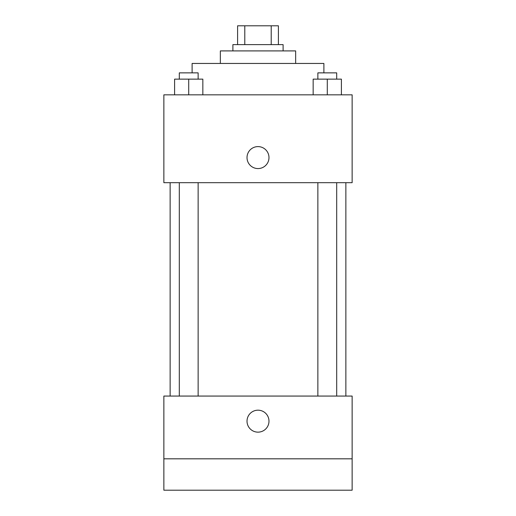 <?xml version="1.0" encoding="UTF-8"?>
<svg xmlns="http://www.w3.org/2000/svg" width="516" height="516" viewBox="0 0 516 516"><rect width="100%" height="100%" fill="white"/><g stroke="black" fill="none" stroke-linecap="round" stroke-linejoin="round"><path stroke-width="0.77" d="M244.79 44.628L244.79 25.8L237.605 25.8L237.605 44.628L237.605 25.8M244.79 25.8L278.395 25.8L278.395 44.628M271.21 44.628L271.21 25.8M232.897 50.903L232.897 44.628L283.103 44.628L283.103 50.903M220.345 63.455L220.345 50.903L295.655 50.903L295.655 63.455M192.107 72.866L192.107 63.455L323.893 63.455L323.893 72.866M163.862 94.834L352.138 94.834L352.138 182.69L163.862 182.69L163.862 94.834M258 168.571A10.984 10.984 0 0 1 248.486 152.097A10.984 10.984 0 0 1 267.514 152.097A10.984 10.984 0 0 1 258 168.571M163.862 396.062L352.138 396.062L352.138 490.2L163.862 490.2L163.862 396.062M258 432.15A10.984 10.984 0 0 1 248.486 415.677A10.984 10.984 0 0 1 267.514 415.677A10.984 10.984 0 0 1 258 432.15M163.862 458.821L352.138 458.821M313.16 94.834L313.16 79.142L341.405 79.142L341.405 94.834L341.405 79.142M327.286 94.834L327.286 79.142M336.696 79.142L336.696 72.866L317.869 72.866L317.869 79.142M174.595 94.834L174.595 79.142L202.84 79.142L202.84 94.834L202.84 79.142M188.714 94.834L188.714 79.142M198.131 79.142L198.131 72.866L179.304 72.866L179.304 79.142M345.862 396.062L345.862 182.69M170.138 396.062L170.138 182.69M317.869 182.69L317.869 396.062M336.696 182.69L336.696 396.062M198.131 396.062L198.131 182.69M179.304 396.062L179.304 182.69"/></g></svg>
